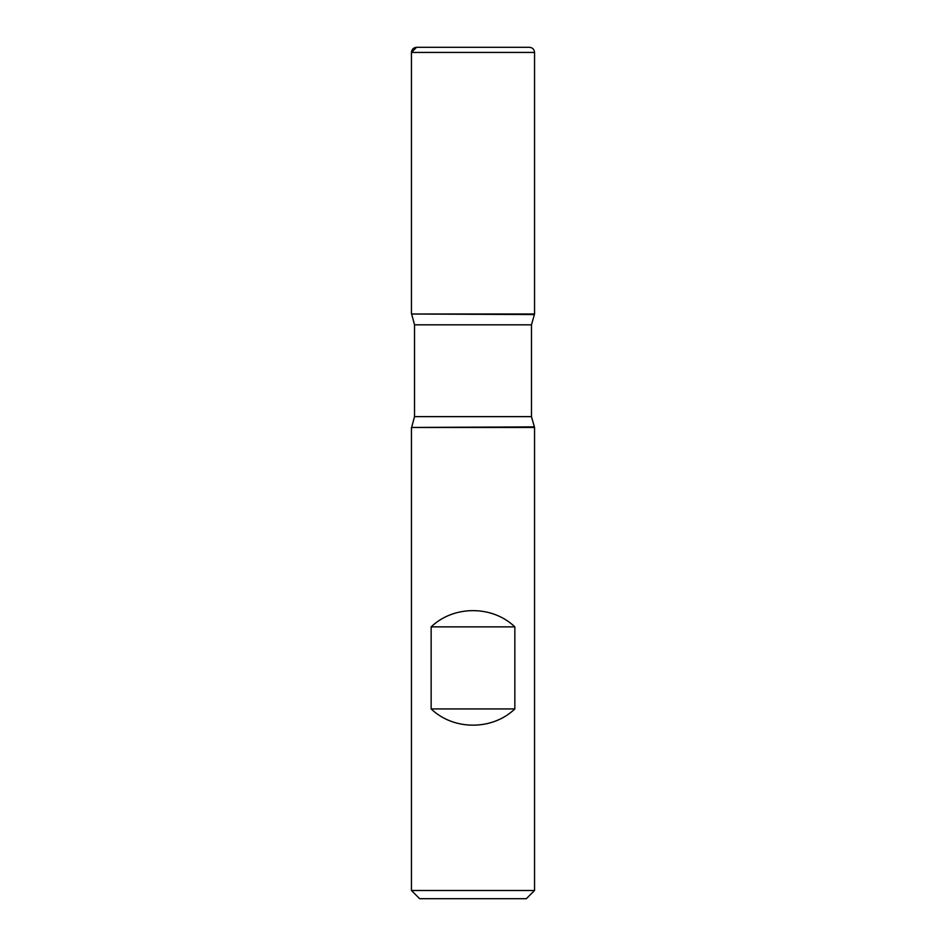 <?xml version="1.0" encoding="UTF-8"?>
<svg xmlns="http://www.w3.org/2000/svg" width="946" height="946" viewBox="0 0 946 946"><rect width="100%" height="100%" fill="white"/><g stroke="black" fill="none" stroke-linecap="round" stroke-linejoin="round"><path stroke-width="1.42" d="M534.549 427.462L411.451 427.462L411.451 890.493L534.549 890.493L534.549 427.462L531.475 416.63L531.475 324.833L534.549 314.001L411.451 314.001L534.549 314.001L534.549 52.432L411.451 52.432L411.451 314.001L473 314.001M431.151 708.932C453.654 730.572 492.346 730.572 514.849 708.932L514.849 626.867C492.346 605.227 453.654 605.227 431.151 626.867L431.151 708.932L514.849 708.932M534.218 314.569L411.451 314.001L411.451 52.432C411.758 49.31 413.461 47.607 416.583 47.3L529.417 47.3C532.539 47.607 534.242 49.31 534.549 52.432M534.549 890.493L526.343 898.7L419.657 898.7L411.451 890.493M431.151 626.867L514.849 626.867M473 47.3L416.583 47.3L411.451 52.432M534.218 426.883L411.451 427.462M531.475 324.833L414.525 324.833L414.525 416.63L531.475 416.63M414.525 416.63L411.782 426.883M411.782 314.569L414.525 324.833"/></g></svg>
